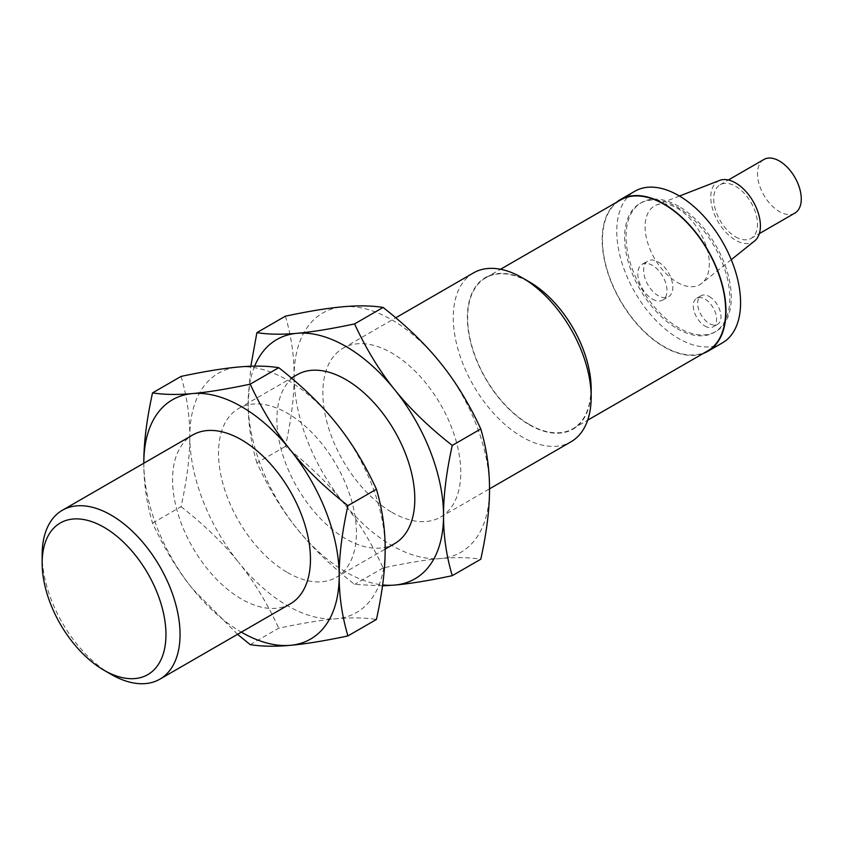 <?xml version="1.0" encoding="UTF-8"?>
<svg xmlns="http://www.w3.org/2000/svg" width="843" height="843" viewBox="0 0 843 843"><rect width="100%" height="100%" fill="white"/><g stroke="black" fill="none" stroke-linecap="round" stroke-linejoin="round"><path stroke-width="0.63" stroke-dasharray="4.21 3.16" d="M794.854 213.11A30.959 17.872 60 0 1 779.375 211.572A30.959 17.872 60 0 1 759.153 184.29A30.959 17.872 60 0 1 763.895 159.485M735.591 236.851A30.959 17.872 -120 0 0 751.071 238.39A30.959 17.872 -120 0 0 755.823 213.574A30.959 17.872 -120 0 0 735.591 186.292A30.959 17.872 -120 0 0 720.112 184.765A30.959 17.872 -120 0 0 715.37 209.57A30.959 17.872 -120 0 0 735.591 236.851M719.669 180.413A35.09 20.264 -120 0 0 712.272 207.894A35.09 20.264 -120 0 0 735.591 240.223A35.09 20.264 -120 0 0 754.622 240.95M677.214 282.352A45.406 26.217 -120 0 0 701.829 283.29A45.406 26.217 -120 0 0 706.308 246.388A45.406 26.217 -120 0 0 677.214 208.2A45.406 26.217 -120 0 0 656.602 204.944A45.406 26.217 -120 0 0 647.034 240.518A45.406 26.217 -120 0 0 677.214 282.352M677.214 328.644A74.416 42.961 -120 0 0 714.421 332.332A74.416 42.961 -120 0 0 725.823 272.7A74.416 42.961 -120 0 0 677.214 207.125A74.416 42.961 -120 0 0 640.006 203.437A74.416 42.961 -120 0 0 628.593 263.069A74.416 42.961 -120 0 0 677.214 328.644M678.668 206.282A74.416 42.961 -120 0 0 641.46 202.594A74.416 42.961 -120 0 0 630.058 262.226A74.416 42.961 -120 0 0 678.668 327.801A74.416 42.961 -120 0 0 715.876 331.489A74.416 42.961 -120 0 0 727.288 271.857A74.416 42.961 -120 0 0 678.668 206.282M722.44 342.859A87.546 50.548 60 0 1 678.668 338.528A87.546 50.548 60 0 1 621.481 261.383A87.546 50.548 60 0 1 634.895 191.224M616.265 202.457A87.546 50.548 -120 0 0 608.098 273.68A87.546 50.548 -120 0 0 664.073 346.947A87.546 50.548 -120 0 0 703.399 353.375M707.646 350.93A87.135 50.306 60 0 1 664.073 346.61A87.135 50.306 60 0 1 607.15 269.834A87.135 50.306 60 0 1 620.511 200.012M529.267 424.44A87.135 50.306 -120 0 0 572.84 428.76A87.135 50.306 -120 0 0 586.191 358.939A87.135 50.306 -120 0 0 529.267 282.152A87.135 50.306 -120 0 0 485.705 277.842A87.135 50.306 -120 0 0 472.343 347.664A87.135 50.306 -120 0 0 529.267 424.44M529.267 281.815A87.546 50.548 -120 0 0 467.37 317.558A87.546 50.548 -120 0 0 529.267 424.777A87.546 50.548 -120 0 0 591.175 389.034M473.46 272.921A97.514 56.302 -120 0 0 458.518 351.057A97.514 56.302 -120 0 0 522.217 436.99A97.514 56.302 -120 0 0 570.974 441.816M391.826 512.27A97.514 56.302 -120 0 0 440.583 517.107A97.514 56.302 -120 0 0 455.526 438.961A97.514 56.302 -120 0 0 391.826 353.027A97.514 56.302 -120 0 0 343.069 348.201A97.514 56.302 -120 0 0 328.117 426.347A97.514 56.302 -120 0 0 391.826 512.27M285.408 316.167C291.288 336.072 294.196 356.104 294.133 376.252A138.147 79.758 60 0 1 342.975 306.768A138.147 79.758 60 0 1 391.826 319.855A138.147 79.758 60 0 1 440.668 363.164A138.147 79.758 60 0 1 489.509 489.056A138.147 79.758 60 0 1 440.668 558.54A138.147 79.758 60 0 1 391.826 545.453A138.147 79.758 60 0 1 342.975 502.143A138.147 79.758 60 0 1 294.133 376.252C294.196 396.336 291.288 419.719 285.408 446.421C308.77 464.756 327.959 483.334 342.975 502.143C358.127 520.869 371.5 542.808 383.101 567.94C406.452 562.987 425.641 559.847 440.668 558.54C455.81 557.149 469.182 557.381 480.784 559.215M382.501 585.853L354.576 584.399C331.225 566.053 312.036 547.486 297.01 528.677C281.857 509.952 268.485 488.013 256.894 462.881L285.408 446.421M383.101 567.94L354.576 584.399M256.894 462.881C251.014 442.975 248.105 422.944 248.169 402.796L250.824 366.241M111.107 674.347A97.514 56.302 60 0 1 42.15 554.915M254.649 366.147A138.147 79.758 -120 0 0 248.169 402.796A138.147 79.758 -120 0 0 297.01 528.677A138.147 79.758 -120 0 0 345.851 571.986A138.147 79.758 -120 0 0 382.627 584.926M290.255 603.894A97.514 56.302 60 0 1 241.498 599.057A97.514 56.302 60 0 1 177.799 513.134A97.514 56.302 60 0 1 192.741 434.988M394.608 543.64A97.514 56.302 60 0 1 345.851 538.814A97.514 56.302 60 0 1 282.152 452.881A97.514 56.302 60 0 1 297.094 374.745M143.816 463.239A138.147 79.758 -120 0 0 192.657 588.93A138.147 79.758 -120 0 0 241.33 632.134M181.066 376.41C186.935 396.326 189.844 416.347 189.791 436.505A138.147 79.758 60 0 1 238.632 367.011A138.147 79.758 60 0 1 287.474 380.098A138.147 79.758 60 0 1 336.315 423.418A138.147 79.758 60 0 1 385.156 549.299A138.147 79.758 60 0 1 336.315 618.783C351.468 617.403 364.84 617.624 376.431 619.457M287.474 572.523A97.514 56.302 -120 0 0 336.231 577.35A97.514 56.302 -120 0 0 351.173 499.214A97.514 56.302 -120 0 0 287.474 413.281A97.514 56.302 -120 0 0 238.717 408.444A97.514 56.302 -120 0 0 223.764 486.59A97.514 56.302 -120 0 0 287.474 572.523M237.557 634.315L192.657 588.93C177.515 570.195 164.143 548.256 152.541 523.124C146.661 503.218 143.753 483.197 143.816 463.039M181.066 506.664C204.417 525.01 223.606 543.577 238.632 562.386A138.147 79.758 60 0 1 189.791 436.505C189.844 456.579 186.935 479.973 181.066 506.664L152.541 523.124M250.223 644.653L278.748 628.183C302.1 623.23 321.288 620.1 336.315 618.783A138.147 79.758 60 0 1 287.474 605.695A138.147 79.758 60 0 1 238.632 562.386C253.775 581.122 267.147 603.051 278.748 628.183M709.321 296.536A16.512 9.536 60 0 1 720.112 311.088A16.512 9.536 60 0 1 717.572 324.323A16.512 9.536 60 0 1 709.321 323.501A16.512 9.536 60 0 1 698.531 308.949A16.512 9.536 60 0 1 701.06 295.714A16.512 9.536 60 0 1 709.321 296.536M704.938 326.03A16.512 9.536 -120 0 0 713.199 326.842A16.512 9.536 -120 0 0 715.728 313.617A16.512 9.536 -120 0 0 704.938 299.065A16.512 9.536 -120 0 0 696.687 298.243A16.512 9.536 -120 0 0 694.158 311.478A16.512 9.536 -120 0 0 704.938 326.03M658.235 261.983A20.643 11.918 60 0 1 671.723 280.171A20.643 11.918 60 0 1 668.562 296.715A20.643 11.918 60 0 1 658.235 295.693A20.643 11.918 60 0 1 644.758 277.505A20.643 11.918 60 0 1 647.919 260.961A20.643 11.918 60 0 1 658.235 261.983M652.398 299.065A20.643 11.918 -120 0 0 662.724 300.087A20.643 11.918 -120 0 0 665.886 283.543A20.643 11.918 -120 0 0 652.398 265.355A20.643 11.918 -120 0 0 642.081 264.333A20.643 11.918 -120 0 0 638.91 280.877A20.643 11.918 -120 0 0 652.398 299.065M751.071 238.39L759.332 233.616M720.112 184.765L728.373 179.991M731.26 259.686L701.829 283.29M679.49 196.04L656.602 204.944M641.46 202.594L640.006 203.437M715.876 331.489L714.421 332.332M572.84 428.76L587.676 420.183M485.705 277.842L500.552 269.265M440.583 517.107L489.509 488.856M343.069 348.201L395.767 317.779M336.231 577.35L385.156 549.099M238.717 408.444L291.415 378.022M696.687 298.243L701.06 295.714M713.199 326.842L717.572 324.323M642.081 264.333L647.919 260.961M662.724 300.087L668.562 296.715"/><path stroke-width="1.26" d="M728.373 179.991L763.895 159.485A30.959 17.872 60 0 1 779.375 161.013A30.959 17.872 60 0 1 799.607 188.295A30.959 17.872 60 0 1 794.854 213.11L759.332 233.616M731.26 259.686L754.622 240.95A35.09 20.264 -120 0 0 758.068 212.425A35.09 20.264 -120 0 0 735.591 182.92A35.09 20.264 -120 0 0 719.669 180.413L679.49 196.04M620.3 199.654L634.895 191.224A87.546 50.548 60 0 1 678.668 195.565A87.546 50.548 60 0 1 735.865 272.711A87.546 50.548 60 0 1 722.44 342.859L707.846 351.289A87.546 50.548 -120 0 0 721.271 281.13A87.546 50.548 -120 0 0 664.073 203.985A87.546 50.548 -120 0 0 620.3 199.654A87.546 50.548 -120 0 0 616.265 202.457M703.399 353.375A87.546 50.548 -120 0 0 707.846 351.289M500.552 269.265L620.511 200.012A87.135 50.306 60 0 1 664.073 204.322A87.135 50.306 60 0 1 720.997 281.109A87.135 50.306 60 0 1 707.646 350.93L587.676 420.183M489.509 488.856L570.974 441.816A97.514 56.302 -120 0 0 591.175 397.179L591.175 389.034A87.546 50.548 -120 0 0 529.267 281.815L522.217 277.747A97.514 56.302 -120 0 0 473.46 272.921L395.767 317.779M591.175 397.179A97.514 56.302 -120 0 0 522.217 277.747L529.267 281.815M452.259 575.674L480.784 559.215C486.664 532.523 489.572 509.13 489.509 489.056C489.572 468.898 486.664 448.866 480.784 428.961C469.182 403.829 455.81 381.9 440.668 363.164C425.641 344.365 406.452 325.788 383.101 307.442C371.5 305.609 358.127 305.387 342.975 306.768C327.959 308.085 308.77 311.215 285.408 316.167L256.894 332.637C268.485 334.471 281.857 334.692 297.01 333.312C312.036 331.994 331.225 328.865 354.576 323.912C366.178 349.044 379.55 370.973 394.693 389.708C409.719 408.507 428.908 427.085 452.259 445.431C446.379 472.122 443.471 495.515 443.534 515.589C443.471 535.748 446.379 555.769 452.259 575.674C428.908 580.637 409.719 583.767 394.693 585.074L382.501 585.853M111.107 674.347L104.058 670.269A87.546 50.548 60 0 1 104.058 670.269A87.546 50.548 60 0 1 42.15 563.05A87.546 50.548 60 0 1 104.058 527.318A87.546 50.548 60 0 1 165.955 634.537A87.546 50.548 60 0 1 104.058 670.28L111.107 674.347A97.514 56.302 60 0 0 159.864 679.173L290.255 603.894A97.514 56.302 60 0 0 305.208 525.747A97.514 56.302 60 0 0 241.498 439.814A97.514 56.302 60 0 0 192.741 434.988L62.35 510.268A97.514 56.302 60 0 1 111.107 515.105A97.514 56.302 60 0 1 174.807 601.038A97.514 56.302 60 0 1 159.864 679.173M383.101 307.442L354.576 323.912M480.784 428.961L452.259 445.431M250.824 366.241L256.894 332.637M42.15 563.05L42.15 554.915A97.514 56.302 60 0 1 62.35 510.268M382.627 584.926A138.147 79.758 -120 0 0 394.693 585.074A138.147 79.758 -120 0 0 443.534 515.589A138.147 79.758 -120 0 0 394.693 389.708A138.147 79.758 -120 0 0 345.851 346.399A138.147 79.758 -120 0 0 297.01 333.312A138.147 79.758 -120 0 0 254.649 366.147M192.657 393.555C207.684 392.248 226.872 389.108 250.223 384.155C261.825 409.287 275.197 431.216 290.34 449.951A138.147 79.758 -120 0 0 241.498 406.642A138.147 79.758 -120 0 0 192.657 393.555A138.147 79.758 -120 0 0 143.816 463.039C143.753 442.965 146.661 419.572 152.541 392.88C164.143 394.714 177.515 394.935 192.657 393.555M290.34 449.951C305.366 468.761 324.555 487.328 347.917 505.674C342.037 532.365 339.128 555.758 339.192 575.832A138.147 79.758 -120 0 0 290.34 449.951M347.917 505.674L376.431 489.214C364.84 464.082 351.468 442.143 336.315 423.418C321.288 404.608 302.1 386.031 278.748 367.685C267.147 365.851 253.775 365.63 238.632 367.011C223.606 368.328 204.417 371.457 181.066 376.41L152.541 392.88M250.223 384.155L278.748 367.685M291.415 378.022L297.094 374.745A97.514 56.302 60 0 1 345.851 379.571A97.514 56.302 60 0 1 409.561 465.505A97.514 56.302 60 0 1 394.608 543.64L385.156 549.099M241.33 632.134A138.147 79.758 -120 0 0 241.498 632.239A138.147 79.758 -120 0 0 290.34 645.327A138.147 79.758 -120 0 0 339.192 575.832C339.128 595.99 342.037 616.022 347.917 635.928C324.555 640.88 305.366 644.01 290.34 645.327C275.197 646.707 261.825 646.486 250.223 644.653L237.557 634.315M376.431 489.214C382.311 509.119 385.219 529.141 385.156 549.299C385.219 569.373 382.311 592.766 376.431 619.457L347.917 635.928"/></g></svg>
